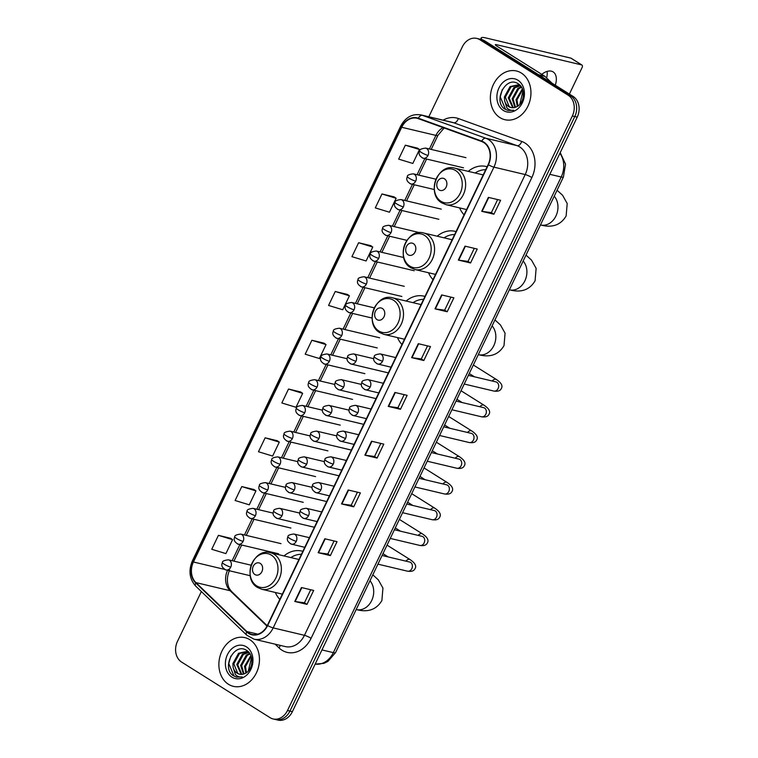 <?xml version="1.0" encoding="UTF-8"?>
<svg xmlns="http://www.w3.org/2000/svg" width="758" height="758" viewBox="0 0 758 758"><rect width="100%" height="100%" fill="white"/><g stroke="black" fill="none" stroke-linecap="round" stroke-linejoin="round"><path stroke-width="1.14" d="M302.849 551.331A27.639 22.077 -76.6 0 0 301.826 551.057A27.639 22.077 -76.6 0 0 284.013 555.946M275.334 592.481A27.639 22.077 -76.6 0 0 279.816 599.407M424.973 296.435A27.639 22.077 -76.6 0 0 423.949 296.16A27.639 22.077 -76.6 0 0 406.136 301.04M397.467 337.575A27.639 22.077 -76.6 0 0 401.939 344.511M456.041 231.597A27.639 22.077 -76.6 0 0 455.018 231.323A27.639 22.077 -76.6 0 0 437.205 236.202M428.535 272.738A27.639 22.077 -76.6 0 0 433.007 279.664M487.1 166.751A27.639 22.077 -76.6 0 0 486.086 166.476A27.639 22.077 -76.6 0 0 468.273 171.365M459.594 207.9A27.639 22.077 -76.6 0 0 464.076 214.827M201.353 591.553L177.486 641.363A15.643 12.498 -76.6 0 0 181.598 662.075L270.038 717.646A15.643 12.498 -76.6 0 0 273.098 718.944L277.987 720.1A15.643 12.498 -76.6 0 0 292.38 711.658L577.226 117.13A15.643 12.498 -76.6 0 0 573.124 96.427L484.684 40.847A15.643 12.498 -76.6 0 0 481.624 39.558L479.179 38.98A15.643 12.498 -76.6 0 1 482.24 40.269A15.643 12.498 -76.6 0 0 479.179 38.98L476.735 38.402A15.643 12.498 -76.6 0 0 462.333 46.844L428.829 116.77M273.098 718.944A15.643 12.498 -76.6 0 0 287.5 710.492L572.347 115.974A15.643 12.498 -76.6 0 0 568.235 95.262L570.679 95.84L482.24 40.269L570.679 95.84A15.643 12.498 -76.6 0 1 574.782 116.552A15.643 12.498 -76.6 0 0 570.679 95.84L573.124 96.427M287.5 710.492L289.935 711.07L574.782 116.552L289.935 711.07A15.643 12.498 -76.6 0 1 275.542 719.522A15.643 12.498 -76.6 0 0 289.935 711.07L292.38 711.658M521.343 73.052A25.033 19.992 -76.6 0 0 516.444 70.987A25.033 19.992 -76.6 0 0 492.15 87.54A25.033 19.992 -76.6 0 0 499.977 117.642A25.033 19.992 -76.6 0 0 504.875 119.698A25.033 19.992 -76.6 0 0 529.179 103.145A25.033 19.992 -76.6 0 0 521.343 73.052A25.033 19.992 -76.6 0 0 516.444 70.987A25.033 19.992 -76.6 0 0 492.15 87.54A25.033 19.992 -76.6 0 0 499.977 117.642A25.033 19.992 -76.6 0 0 504.875 119.698A25.033 19.992 -76.6 0 0 529.179 103.145A25.033 19.992 -76.6 0 0 521.343 73.052M249.846 639.705A25.033 19.992 -76.6 0 0 244.957 637.639A25.033 19.992 -76.6 0 0 220.654 654.192A25.033 19.992 -76.6 0 0 228.49 684.294A25.033 19.992 -76.6 0 0 233.388 686.35A25.033 19.992 -76.6 0 0 257.682 669.797A25.033 19.992 -76.6 0 0 249.846 639.705A25.033 19.992 -76.6 0 0 244.957 637.639A25.033 19.992 -76.6 0 0 220.654 654.192A25.033 19.992 -76.6 0 0 228.49 684.294A25.033 19.992 -76.6 0 0 233.388 686.35A25.033 19.992 -76.6 0 0 257.682 669.797A25.033 19.992 -76.6 0 0 249.846 639.705M483.737 142.542A16.685 13.331 103.4 0 1 488.124 164.638L267.366 625.388A16.685 13.331 103.4 0 1 252.007 634.399A16.685 13.331 103.4 0 1 246.852 631.537L195.924 582.599A16.685 13.331 103.4 0 1 193.432 561.991L401.712 127.278A16.685 13.331 103.4 0 1 417.071 118.267A16.685 13.331 103.4 0 1 418.236 118.618L481.633 141.509A16.685 13.331 103.4 0 1 483.737 142.542M483.917 142.172A17.112 13.663 -76.6 0 0 481.756 141.111L418.359 118.22A17.112 13.663 -76.6 0 0 401.427 127.098L193.148 561.811A17.112 13.663 -76.6 0 0 195.706 582.93L246.625 631.878A17.112 13.663 -76.6 0 0 267.65 625.568L488.408 164.818A17.112 13.663 -76.6 0 0 483.917 142.172M310.714 589.733L304.451 602.79L295.156 601.539A4.169 0.654 -154.4 0 1 294.777 601.464L306.99 604.363L313.67 590.435L301.457 587.535L294.777 601.464M304.46 602.771L306.99 604.363M330.365 555.595L327.826 554.003L318.521 552.771A4.169 0.654 -154.4 0 1 318.142 552.696L330.365 555.595L337.035 541.667L324.822 538.758L318.142 552.696M353.73 506.827L351.2 505.235L341.896 504.004A4.169 0.654 -154.4 0 1 341.507 503.928L353.73 506.827L360.401 492.89L348.187 489.99L341.507 503.928M380.81 443.421L374.556 456.487L365.261 455.236A4.169 0.654 -154.4 0 1 364.882 455.16L377.096 458.059L383.766 444.122L371.553 441.222L364.882 455.16M374.566 456.468L377.096 458.059M493.922 214.211L491.392 212.619L482.088 211.387A4.169 0.654 -154.4 0 1 481.709 211.311L493.922 214.211L500.602 200.283L488.389 197.374L481.709 211.311M474.281 248.349L468.018 261.406L458.723 260.155A4.169 0.654 -154.4 0 1 458.344 260.079L470.557 262.979L477.237 249.05L465.024 246.151L458.344 260.079M468.027 261.387L470.557 262.979M447.192 311.756L444.662 310.164L435.357 308.923A4.169 0.654 -154.4 0 1 434.978 308.847L447.192 311.756L453.871 297.818L441.649 294.919L434.978 308.847M427.54 345.885L421.287 358.951L411.992 357.691A4.169 0.654 -154.4 0 1 411.613 357.624L423.826 360.524L430.506 346.586L418.283 343.687L411.613 357.624M421.296 358.932L423.826 360.524M404.175 394.653L397.922 407.719L388.627 406.459A4.169 0.654 -154.4 0 1 388.248 406.392L400.461 409.292L407.131 395.354L394.918 392.454L388.248 406.392M397.931 407.7L400.461 409.292M568.235 95.262L479.795 39.691A15.643 12.498 -76.6 0 0 476.735 38.402M277.343 440.749L265.139 437.811L258.469 451.74L272.634 456.06L279.304 442.122L277.239 440.682M253.968 489.516L241.774 486.579L235.103 500.507L249.268 504.828L255.939 490.89L253.873 489.45M230.603 538.284L218.408 535.347L211.738 549.285L225.903 553.596L232.573 539.658L230.508 538.218M347.439 294.445L335.244 291.498L328.565 305.436L342.73 309.747L349.41 295.819L347.335 294.369M370.804 245.677L358.61 242.731L351.93 256.668L366.095 260.979L372.775 247.042L370.7 245.601M394.169 196.9L381.975 193.963L375.295 207.891L389.46 212.212L396.14 198.274L394.065 196.834M417.535 148.132L405.341 145.195L398.661 159.123L412.826 163.444L419.506 149.506L417.431 148.066M300.708 391.981L288.514 389.034L281.834 402.972L295.999 407.283L302.669 393.355L300.604 391.914M311.879 340.266L305.199 354.204L319.364 358.515L326.044 344.587L323.969 343.137L311.879 340.266L326.044 344.587M444.652 310.183L450.915 297.117M491.383 212.638L497.646 199.572M351.191 505.254L357.444 492.188M327.816 554.022L334.079 540.966M335.244 291.498L349.41 295.819M358.61 242.731L372.775 247.042M381.975 193.963L396.14 198.274M405.341 145.195L419.506 149.506M288.514 389.034L302.669 393.355M265.139 437.811L279.304 442.122M241.774 486.579L255.939 490.89M218.408 535.347L232.573 539.658M517.326 106.404L516.009 99.705L522.366 88.913M517.97 105.997L516.984 99.942L522.641 89.605M514.928 107.437L512.133 98.786L517.809 88.44L521.248 86.819M515.506 107.257L513.1 99.014L518.775 88.677L521.523 87.255M512.74 107.74L508.258 97.867L513.933 87.521L519.666 85.607M513.27 107.721L509.224 98.095L514.9 87.757L520.121 85.853M504.639 100.833A11.787 9.418 -76.6 0 0 508.684 106.565A11.787 9.418 -76.6 0 0 510.996 107.541A11.787 9.418 -76.6 0 0 516.558 106.802C524.564 103.571 525.9 88.392 518.5 84.005C506.098 74.843 492.785 100.814 504.458 108.858L508.068 110.526L513.725 110.232C511.082 110.668 508.817 109.882 506.903 107.882L504.639 100.833L504.373 96.948L510.049 86.602L517.79 84.915L520.945 86.393M511.186 107.579L509.224 106.688L505.349 97.176L511.025 86.829L518.264 85.048M517.79 84.915L520.414 85.73M519.798 104.386L523.011 90.856M517.913 80.206A17.008 13.578 -76.6 0 0 498.944 87.975A17.008 13.578 -76.6 0 0 503.407 110.488A17.008 13.578 -76.6 0 0 522.385 102.709A17.008 13.578 -76.6 0 0 517.913 80.206M508.23 110.564L505.51 109.37L500.261 96.91L502.327 89.463M547.077 71.423A16.685 9.693 -57.9 0 1 546.613 77.989M555.292 85.218A16.685 9.693 122.1 0 0 553.141 71.906A16.685 9.693 122.1 0 0 541.771 74.35M482.05 39.672A20.864 3.288 -154.4 0 1 481.235 37.919A20.864 3.288 -154.4 0 1 485.67 37.9L570.869 58.129A2.606 1.516 -57.9 0 1 571.144 58.243A2.606 1.516 -57.9 0 1 571.371 58.442M569.381 94.077L582.068 67.595A2.606 1.516 122.1 0 0 581.936 65.027A2.606 1.516 122.1 0 0 581.661 64.913L496.452 44.675A5.211 0.824 25.6 0 0 495.344 44.684A5.211 0.824 25.6 0 0 496.992 46.21L544.651 76.16A2.606 2.085 103.4 0 1 544.945 76.387L551.938 83.115M439.157 189.955A6.263 5.003 -76.6 0 0 446.14 187.093A6.263 5.003 -76.6 0 0 444.501 178.812A6.263 5.003 -76.6 0 0 437.518 181.674A6.263 5.003 -76.6 0 0 439.157 189.955M485.689 169.716A24.777 19.784 -76.6 0 0 475.143 172.995M408.098 254.792A6.263 5.003 -76.6 0 0 415.081 251.931A6.263 5.003 -76.6 0 0 413.432 243.65A6.263 5.003 -76.6 0 0 406.449 246.511A6.263 5.003 -76.6 0 0 408.098 254.792M454.62 234.554A24.777 19.784 -76.6 0 0 444.074 237.832M377.029 319.639A6.263 5.003 -76.6 0 0 384.012 316.778A6.263 5.003 -76.6 0 0 382.373 308.487A6.263 5.003 -76.6 0 0 375.381 311.349A6.263 5.003 -76.6 0 0 377.029 319.639M423.551 299.391A24.777 19.784 -76.6 0 0 413.015 302.679M254.896 574.536A6.263 5.003 -76.6 0 0 261.889 571.674A6.263 5.003 -76.6 0 0 260.24 563.393A6.263 5.003 -76.6 0 0 253.257 566.254A6.263 5.003 -76.6 0 0 254.896 574.536M301.428 554.297A24.777 19.784 -76.6 0 0 290.882 557.575M245.838 673.057L244.521 666.358L250.879 655.566M246.483 672.649L245.488 666.595L251.144 656.257M243.441 674.089L240.637 665.439L246.312 655.092L249.752 653.472M244.01 673.909L241.613 665.666L247.288 655.329L250.036 653.908M241.243 674.393L236.761 664.52L242.437 654.173L248.169 652.259M241.783 674.374L237.728 664.747L243.403 654.4L248.624 652.505M233.151 667.485A11.787 9.418 -76.6 0 0 237.197 673.218A11.787 9.418 -76.6 0 0 239.5 674.184A11.787 9.418 -76.6 0 0 245.071 673.455C253.068 670.224 254.404 655.045 247.013 650.658C234.601 641.495 221.289 667.466 232.962 675.501L236.572 677.178L242.228 676.885C239.594 677.32 237.32 676.534 235.416 674.535L233.151 667.485L232.886 663.601L238.562 653.254L246.293 651.567L249.448 653.045M239.699 674.232L237.728 673.341L233.852 663.828L239.528 653.481L246.776 651.7M246.293 651.567L248.918 652.382M248.311 671.038L251.523 657.508M246.426 646.849A17.008 13.578 -76.6 0 0 227.447 654.628A17.008 13.578 -76.6 0 0 231.91 677.14A17.008 13.578 -76.6 0 0 250.889 669.361A17.008 13.578 -76.6 0 0 246.426 646.849M236.733 677.216L234.014 676.022L228.764 663.563L230.839 656.115M321.951 649.928L333.331 652.629A10.432 1.649 25.6 0 0 335.548 652.619L327.92 661.402L323.95 663.345L315.167 664.103A20.864 16.657 -76.6 0 0 333.331 652.629L561.204 177.012A20.864 16.657 -76.6 0 0 559.897 153.315M549.834 174.312L561.204 177.012A10.432 1.649 25.6 0 0 563.421 177.002L335.548 652.619M484.684 40.847L479.795 39.691M577.226 117.13L572.347 115.974M443.136 120.171A26.075 20.826 103.4 0 1 458.315 118.523L521.712 141.424A26.075 20.826 103.4 0 1 531.851 177.552L311.093 638.302A5.211 0.824 25.6 0 0 304.441 635.318L525.199 174.567A20.864 16.657 -76.6 0 0 519.723 146.948A20.864 16.657 -76.6 0 0 517.089 145.659L453.691 122.768A20.864 16.657 -76.6 0 0 452.242 122.332L420.965 114.903A20.864 16.657 103.4 0 1 422.414 115.339A5.211 3.127 109.9 0 0 418.359 118.22M311.093 638.302A26.075 20.826 103.4 0 1 281.995 650.231A26.075 20.826 103.4 0 1 279.039 647.91L275.154 644.186M285.245 646.574A20.864 16.657 -76.6 0 0 304.441 635.318L273.174 627.889A20.864 16.657 103.4 0 1 253.968 639.155L285.245 646.574M458.315 118.523A5.211 3.127 -70.1 0 1 453.691 122.768L422.414 115.339L485.821 138.24A20.864 16.657 103.4 0 1 488.446 139.519A20.864 16.657 103.4 0 1 493.932 167.139A5.211 0.824 -154.4 0 1 488.408 164.818M481.756 141.111A5.211 3.127 109.9 0 1 485.821 138.24L517.089 145.659A5.211 3.127 -70.1 0 0 521.712 141.424M420.965 114.903C412.238 113.52 405.473 117.272 400.66 126.169A5.211 0.824 25.6 0 0 401.427 127.098M193.148 561.811A5.211 0.824 -154.4 0 1 192.38 560.882C188.325 570.679 189.462 579.121 195.81 586.218L246.729 635.157L253.968 639.155M195.706 582.93A5.211 2.843 133.9 0 0 195.81 586.218M246.625 631.878A5.211 2.843 133.9 0 0 246.729 635.157M267.65 625.568A5.211 0.824 25.6 0 0 273.174 627.889L493.932 167.139L525.199 174.567A5.211 0.824 25.6 0 1 531.851 177.552M280.109 645.361A5.211 2.843 -46.1 0 1 279.039 647.91M193.432 561.991L224.51 569.372M227.542 570.319A16.685 13.331 -76.6 0 0 230.129 590.719L266.987 626.136M195.924 582.599L230.129 590.719A9.39 5.117 -46.1 0 1 231.569 591.477L267.195 625.72M246.852 631.537L257.891 634.162M443.089 127.59A16.685 13.331 -76.6 0 0 435.916 135.398L429.407 148.994M401.712 127.278L435.916 135.398A9.39 1.478 25.6 0 0 437.916 135.388L431.188 149.421M424.793 158.621L417.08 174.719M412.466 184.346L404.744 200.453M400.139 210.08L392.417 226.187M387.812 235.814L380.09 251.921M375.475 261.548L367.763 277.646M363.148 287.273L355.436 303.38M350.821 313.007L343.109 329.114M338.494 338.741L330.772 354.848M326.167 364.475L318.445 380.573M313.84 390.199L306.118 406.307M301.504 415.934L293.791 432.041M289.177 441.668L281.464 457.775M276.85 467.392L269.137 483.5M264.523 493.126L256.81 509.234M252.196 518.86L244.474 534.968M239.869 544.595L232.147 560.693M388.627 406.459L395.297 392.54M411.992 357.691L418.662 343.772M435.357 308.923L442.028 295.004M458.723 260.155L465.393 246.236M482.088 211.387L488.758 197.468M365.261 455.236L371.932 441.317M341.896 504.004L348.557 490.085M318.521 552.771L325.191 538.853M295.156 601.539L301.826 587.621M496.035 45.546L496.452 44.675M538.578 74.72L544.651 76.16M581.661 64.913L570.869 58.129M544.945 76.387L538.995 74.976M554.231 196.189A16.685 13.331 103.4 0 1 555.946 215.973A16.685 13.331 103.4 0 1 540.587 224.984L540.454 224.955M440.91 201.268A17.244 13.777 -76.6 0 0 460.153 193.385A17.244 13.777 -76.6 0 0 455.624 170.55A17.244 13.777 -76.6 0 0 436.381 178.443A17.244 13.777 -76.6 0 0 440.91 201.268M446.083 204.688A18.779 14.999 -76.6 0 0 464.313 192.276A18.779 14.999 -76.6 0 0 458.438 169.707A18.779 14.999 -76.6 0 0 454.762 168.153C437.461 162.942 426.015 194.228 441.867 202.917L446.083 204.688L466.596 209.559M523.172 261.027A16.685 13.331 103.4 0 1 524.877 280.82A16.685 13.331 103.4 0 1 509.518 289.831L509.385 289.793M409.841 266.115A17.244 13.777 -76.6 0 0 429.085 258.222A17.244 13.777 -76.6 0 0 424.556 235.387A17.244 13.777 -76.6 0 0 405.312 243.28A17.244 13.777 -76.6 0 0 409.841 266.115M415.024 269.535A18.779 14.999 -76.6 0 0 433.244 257.114A18.779 14.999 -76.6 0 0 427.37 234.544A18.779 14.999 -76.6 0 0 423.694 233C406.402 227.779 394.946 259.065 410.798 267.754L415.024 269.535L435.528 274.405M492.103 325.864A16.685 13.331 103.4 0 1 493.818 345.657A16.685 13.331 103.4 0 1 478.45 354.668L478.317 354.63M378.773 330.952A17.244 13.777 -76.6 0 0 398.026 323.06A17.244 13.777 -76.6 0 0 393.497 300.234A17.244 13.777 -76.6 0 0 374.244 308.118A17.244 13.777 -76.6 0 0 378.773 330.952M383.955 334.373A18.779 14.999 -76.6 0 0 402.176 321.951A18.779 14.999 -76.6 0 0 396.301 299.382A18.779 14.999 -76.6 0 0 392.635 297.837C375.333 292.616 363.878 323.903 379.73 332.591L383.955 334.373L404.459 339.243M369.97 580.77A16.685 13.331 103.4 0 1 371.685 600.554A16.685 13.331 103.4 0 1 356.326 609.565L356.194 609.536M256.649 585.849A17.244 13.777 -76.6 0 0 275.893 577.966A17.244 13.777 -76.6 0 0 271.364 555.131A17.244 13.777 -76.6 0 0 252.12 563.023A17.244 13.777 -76.6 0 0 256.649 585.849M261.823 589.269A18.779 14.999 -76.6 0 0 280.053 576.857A18.779 14.999 -76.6 0 0 274.178 554.288A18.779 14.999 -76.6 0 0 270.502 552.734C253.21 547.522 241.755 578.809 257.606 587.497L261.823 589.269L282.336 594.139M382.553 361.215A5.211 4.169 -76.6 0 0 381.179 354.308A5.211 4.169 -76.6 0 0 380.165 353.882C375.826 354.431 373.865 355.369 374.253 356.696A5.211 0.824 25.6 0 0 375.902 358.231A5.211 0.824 -154.4 0 0 382.553 361.215A5.211 4.169 -76.6 0 1 377.749 364.029C373.921 361.954 372.756 359.51 374.253 356.696M464.237 384.031L493.799 391.043A4.69 3.752 -76.6 0 0 497.987 388.769A4.69 3.752 -76.6 0 0 496.888 382.297A4.69 3.752 -76.6 0 0 495.969 381.909L496.31 382.013M492.188 381.018A4.69 2.729 -57.9 0 1 496.3 379.436C501.474 382.885 503.104 386.002 501.19 388.778C500.157 390.882 497.693 391.64 493.799 391.043M376.735 363.594A5.211 4.169 -76.6 0 0 377.749 364.029L391.071 367.194M370.226 386.94A5.211 4.169 -76.6 0 0 368.852 380.042A5.211 4.169 -76.6 0 0 367.829 379.606C363.499 380.156 361.528 381.103 361.926 382.43A5.211 0.824 25.6 0 0 363.575 383.955A5.211 0.824 -154.4 0 0 370.226 386.94A5.211 4.169 -76.6 0 1 365.422 389.764C361.594 387.689 360.429 385.244 361.926 382.43M451.91 409.756L481.472 416.777A4.69 3.752 -76.6 0 0 485.66 414.503A4.69 3.752 -76.6 0 0 484.561 408.031A4.69 3.752 -76.6 0 0 483.642 407.643L483.983 407.747M479.861 406.743A4.69 2.729 -57.9 0 1 483.974 405.17C489.137 408.619 490.767 411.727 488.863 414.512C487.82 416.616 485.357 417.374 481.472 416.777M364.399 389.328A5.211 4.169 -76.6 0 0 365.422 389.764L378.744 392.919M357.899 412.674A5.211 4.169 -76.6 0 0 356.525 405.767A5.211 4.169 -76.6 0 0 355.502 405.341C351.172 405.89 349.201 406.828 349.599 408.164A5.211 0.824 25.6 0 0 351.248 409.69A5.211 0.824 -154.4 0 0 357.899 412.674A5.211 4.169 -76.6 0 1 353.095 415.488C349.267 413.413 348.093 410.969 349.599 408.164M439.583 435.49L469.145 442.511A4.69 3.752 -76.6 0 0 473.333 440.237A4.69 3.752 -76.6 0 0 472.234 433.766A4.69 3.752 -76.6 0 0 471.315 433.377L471.656 433.481M467.534 432.477A4.69 2.729 -57.9 0 1 471.647 430.904C476.81 434.353 478.44 437.461 476.536 440.237C475.493 442.35 473.03 443.108 469.145 442.511M352.072 415.062A5.211 4.169 -76.6 0 0 353.095 415.488L366.417 418.653M345.563 438.408A5.211 4.169 -76.6 0 0 344.198 431.501A5.211 4.169 -76.6 0 0 343.175 431.075C338.845 431.624 336.874 432.562 337.272 433.898A5.211 0.824 25.6 0 0 338.921 435.424A5.211 0.824 -154.4 0 0 345.563 438.408A5.211 4.169 -76.6 0 1 340.768 441.222C336.931 439.147 335.766 436.703 337.272 433.898M427.247 461.224L456.818 468.245A4.69 3.752 -76.6 0 0 461.006 465.962A4.69 3.752 -76.6 0 0 459.898 459.49A4.69 3.752 -76.6 0 0 458.978 459.111L459.32 459.206M455.207 458.211A4.69 2.729 -57.9 0 1 459.31 456.629C464.483 460.078 466.113 463.195 464.199 465.971C463.166 468.084 460.703 468.832 456.818 468.245M339.745 440.796A5.211 4.169 -76.6 0 0 340.768 441.222L354.09 444.387M333.236 464.142A5.211 4.169 -76.6 0 0 331.871 457.235A5.211 4.169 -76.6 0 0 330.848 456.809C326.518 457.358 324.547 458.296 324.936 459.623A5.211 0.824 25.6 0 0 326.594 461.158A5.211 0.824 -154.4 0 0 333.236 464.142A5.211 4.169 -76.6 0 1 328.441 466.956C324.604 464.881 323.439 462.437 324.936 459.623M414.92 486.949L444.482 493.97A4.69 3.752 -76.6 0 0 448.67 491.696A4.69 3.752 -76.6 0 0 447.571 485.224A4.69 3.752 -76.6 0 0 446.651 484.836L446.993 484.94M442.88 483.945A4.69 2.729 -57.9 0 1 446.983 482.363C452.156 485.812 453.786 488.929 451.872 491.705C450.839 493.809 448.376 494.567 444.482 493.97M327.418 466.521A5.211 4.169 -76.6 0 0 328.441 466.956L341.754 470.121M320.909 489.867A5.211 4.169 -76.6 0 0 319.544 482.969A5.211 4.169 -76.6 0 0 318.521 482.533C314.191 483.083 312.22 484.03 312.609 485.357A5.211 0.824 25.6 0 0 314.257 486.882A5.211 0.824 -154.4 0 0 320.909 489.867A5.211 4.169 -76.6 0 1 316.114 492.681C312.277 490.606 311.112 488.171 312.609 485.357M402.593 512.683L432.155 519.704A4.69 3.752 -76.6 0 0 436.343 517.43A4.69 3.752 -76.6 0 0 435.244 510.958A4.69 3.752 -76.6 0 0 434.325 510.57L434.666 510.674M430.544 509.67A4.69 2.729 -57.9 0 1 434.656 508.097C439.829 511.546 441.459 514.654 439.545 517.43C438.512 519.543 436.049 520.301 432.155 519.704M315.091 492.255A5.211 4.169 -76.6 0 0 316.114 492.681L329.427 495.846M308.582 515.601A5.211 4.169 -76.6 0 0 307.208 508.694A5.211 4.169 -76.6 0 0 306.194 508.267C301.855 508.817 299.893 509.755 300.282 511.091A5.211 0.824 25.6 0 0 301.93 512.616A5.211 0.824 -154.4 0 0 308.582 515.601A5.211 4.169 -76.6 0 1 303.778 518.415C299.95 516.34 298.785 513.896 300.282 511.091M390.266 538.417L419.828 545.438A4.69 3.752 -76.6 0 0 424.016 543.164A4.69 3.752 -76.6 0 0 422.917 536.692A4.69 3.752 -76.6 0 0 421.998 536.304L422.339 536.408M418.217 535.404A4.69 2.729 -57.9 0 1 422.329 533.831C427.503 537.28 429.132 540.388 427.218 543.164C426.185 545.277 423.722 546.035 419.828 545.438M302.764 517.989A5.211 4.169 -76.6 0 0 303.778 518.415L317.1 521.58M296.255 541.335A5.211 4.169 -76.6 0 0 294.881 534.428A5.211 4.169 -76.6 0 0 293.867 534.002C289.528 534.551 287.557 535.489 287.955 536.816A5.211 0.824 25.6 0 0 289.603 538.351A5.211 0.824 -154.4 0 0 296.255 541.335A5.211 4.169 -76.6 0 1 291.451 544.149C287.623 542.074 286.458 539.63 287.955 536.816M377.939 564.151L407.501 571.172A4.69 3.752 -76.6 0 0 411.689 568.888A4.69 3.752 -76.6 0 0 410.59 562.417A4.69 3.752 -76.6 0 0 409.671 562.038L410.012 562.133M405.89 561.138A4.69 2.729 -57.9 0 1 410.002 559.556C415.166 563.005 416.796 566.122 414.891 568.898C413.849 571.001 411.386 571.759 407.501 571.172M290.428 543.723A5.211 4.169 -76.6 0 0 291.451 544.149L304.773 547.314M355.966 361.244A5.211 4.169 -76.6 0 0 354.602 354.346A5.211 4.169 -76.6 0 0 353.579 353.91C349.249 354.46 347.278 355.407 347.666 356.734A5.211 0.824 25.6 0 0 349.315 358.259A5.211 0.824 -154.4 0 0 355.966 361.244A5.211 4.169 -76.6 0 1 351.172 364.058C347.335 361.983 346.169 359.548 347.666 356.734M350.149 363.632A5.211 4.169 -76.6 0 0 351.172 364.058L388.342 372.889M343.639 386.978A5.211 4.169 -76.6 0 0 342.275 380.071A5.211 4.169 -76.6 0 0 341.252 379.644C336.922 380.194 334.951 381.132 335.339 382.468A5.211 0.824 25.6 0 0 336.988 383.993A5.211 0.824 -154.4 0 0 343.639 386.978A5.211 4.169 -76.6 0 1 338.835 389.792C335.008 387.717 333.842 385.272 335.339 382.468M337.822 389.366A5.211 4.169 -76.6 0 0 338.835 389.792L376.015 398.623M331.312 412.712A5.211 4.169 -76.6 0 0 329.938 405.805A5.211 4.169 -76.6 0 0 328.925 405.378C324.585 405.928 322.624 406.866 323.012 408.192A5.211 0.824 25.6 0 0 324.661 409.727A5.211 0.824 -154.4 0 0 331.312 412.712A5.211 4.169 -76.6 0 1 326.509 415.526C322.681 413.451 321.515 411.007 323.012 408.192M325.495 415.09A5.211 4.169 -76.6 0 0 326.509 415.526L363.688 424.347M318.985 438.437A5.211 4.169 -76.6 0 0 317.611 431.539A5.211 4.169 -76.6 0 0 316.588 431.103C312.258 431.653 310.287 432.6 310.685 433.927A5.211 0.824 25.6 0 0 312.334 435.452A5.211 0.824 -154.4 0 0 318.985 438.437A5.211 4.169 -76.6 0 1 314.182 441.26C310.354 439.185 309.188 436.741 310.685 433.927M313.158 440.824A5.211 4.169 -76.6 0 0 314.182 441.26L351.352 450.081M306.658 464.171A5.211 4.169 -76.6 0 0 305.284 457.273A5.211 4.169 -76.6 0 0 304.261 456.837C299.931 457.387 297.96 458.325 298.358 459.661A5.211 0.824 25.6 0 0 300.007 461.186A5.211 0.824 -154.4 0 0 306.658 464.171A5.211 4.169 -76.6 0 1 301.855 466.985C298.027 464.91 296.852 462.475 298.358 459.661M300.831 466.558A5.211 4.169 -76.6 0 0 301.855 466.985L339.025 475.816M294.322 489.905A5.211 4.169 -76.6 0 0 292.958 482.998A5.211 4.169 -76.6 0 0 291.934 482.571C287.604 483.121 285.633 484.059 286.031 485.395A5.211 0.824 25.6 0 0 287.68 486.92A5.211 0.824 -154.4 0 0 294.322 489.905A5.211 4.169 -76.6 0 1 289.528 492.719C285.69 490.644 284.525 488.199 286.031 485.395M288.504 492.293A5.211 4.169 -76.6 0 0 289.528 492.719L326.698 501.55M281.995 515.639A5.211 4.169 -76.6 0 0 280.631 508.732A5.211 4.169 -76.6 0 0 279.607 508.305C275.277 508.855 273.306 509.793 273.695 511.119A5.211 0.824 25.6 0 0 275.353 512.654A5.211 0.824 -154.4 0 0 281.995 515.639A5.211 4.169 -76.6 0 1 277.201 518.453C273.363 516.378 272.198 513.933 273.695 511.119M276.177 518.017A5.211 4.169 -76.6 0 0 277.201 518.453L314.371 527.274M428.014 155.428A5.211 4.169 -76.6 0 0 426.64 148.521A5.211 4.169 -76.6 0 0 425.626 148.094C421.287 148.644 419.316 149.582 419.714 150.918A5.211 0.824 25.6 0 0 421.363 152.443A5.211 0.824 -154.4 0 0 428.014 155.428A5.211 4.169 -76.6 0 1 423.21 158.242C419.382 156.167 418.217 153.722 419.714 150.918M422.197 157.816A5.211 4.169 -76.6 0 0 423.21 158.242L463.526 167.812M415.687 181.162A5.211 4.169 -76.6 0 0 414.313 174.255A5.211 4.169 -76.6 0 0 413.29 173.828C408.96 174.378 406.989 175.316 407.387 176.642A5.211 0.824 25.6 0 0 409.036 178.177A5.211 0.824 -154.4 0 0 415.687 181.162A5.211 4.169 -76.6 0 1 410.883 183.976C407.055 181.901 405.89 179.457 407.387 176.642M409.86 183.54A5.211 4.169 -76.6 0 0 410.883 183.976L434.287 189.528M403.36 206.887A5.211 4.169 -76.6 0 0 401.986 199.989A5.211 4.169 -76.6 0 0 400.963 199.553C396.633 200.103 394.662 201.05 395.06 202.377A5.211 0.824 25.6 0 0 396.709 203.902A5.211 0.824 -154.4 0 0 403.36 206.887A5.211 4.169 -76.6 0 1 398.556 209.71C394.729 207.635 393.554 205.191 395.06 202.377M397.533 209.274A5.211 4.169 -76.6 0 0 398.556 209.71L438.863 219.28M391.024 232.621A5.211 4.169 -76.6 0 0 389.659 225.713A5.211 4.169 -76.6 0 0 388.636 225.287C384.306 225.837 382.335 226.775 382.733 228.111A5.211 0.824 25.6 0 0 384.382 229.636A5.211 0.824 -154.4 0 0 391.024 232.621A5.211 4.169 -76.6 0 1 386.229 235.435C382.392 233.36 381.227 230.925 382.733 228.111M385.206 235.008A5.211 4.169 -76.6 0 0 386.229 235.435L406.913 240.352M378.697 258.355A5.211 4.169 -76.6 0 0 377.332 251.448A5.211 4.169 -76.6 0 0 376.309 251.021C371.979 251.571 370.008 252.509 370.397 253.845A5.211 0.824 25.6 0 0 372.045 255.37A5.211 0.824 -154.4 0 0 378.697 258.355A5.211 4.169 -76.6 0 1 373.902 261.169C370.065 259.094 368.9 256.649 370.397 253.845M372.879 260.743A5.211 4.169 -76.6 0 0 373.902 261.169L414.209 270.739M366.37 284.089A5.211 4.169 -76.6 0 0 364.996 277.182A5.211 4.169 -76.6 0 0 363.982 276.755C359.652 277.305 357.681 278.243 358.07 279.569A5.211 0.824 25.6 0 0 359.718 281.104A5.211 0.824 -154.4 0 0 366.37 284.089A5.211 4.169 -76.6 0 1 361.566 286.903C357.738 284.828 356.573 282.383 358.07 279.569M360.552 286.467A5.211 4.169 -76.6 0 0 361.566 286.903L401.882 296.473M354.043 309.814A5.211 4.169 -76.6 0 0 352.669 302.916A5.211 4.169 -76.6 0 0 351.655 302.48C347.316 303.029 345.345 303.977 345.743 305.303A5.211 0.824 25.6 0 0 347.391 306.829A5.211 0.824 -154.4 0 0 354.043 309.814A5.211 4.169 -76.6 0 1 349.239 312.628C345.411 310.562 344.246 308.118 345.743 305.303M348.225 312.201A5.211 4.169 -76.6 0 0 349.239 312.628L372.093 318.057M341.716 335.548A5.211 4.169 -76.6 0 0 340.342 328.64A5.211 4.169 -76.6 0 0 339.319 328.214C334.989 328.764 333.018 329.702 333.416 331.038A5.211 0.824 25.6 0 0 335.064 332.563A5.211 0.824 -154.4 0 0 341.716 335.548A5.211 4.169 -76.6 0 1 336.912 338.362C333.084 336.287 331.919 333.842 333.416 331.038M335.889 337.935A5.211 4.169 -76.6 0 0 336.912 338.362L377.228 347.931M329.389 361.282A5.211 4.169 -76.6 0 0 328.015 354.374A5.211 4.169 -76.6 0 0 326.992 353.948C322.662 354.498 320.691 355.436 321.089 356.772A5.211 0.824 25.6 0 0 322.737 358.297A5.211 0.824 -154.4 0 0 329.389 361.282A5.211 4.169 -76.6 0 1 324.585 364.096C320.757 362.021 319.582 359.576 321.089 356.772M323.562 363.669A5.211 4.169 -76.6 0 0 324.585 364.096L364.892 373.666M317.052 387.016A5.211 4.169 -76.6 0 0 315.688 380.109A5.211 4.169 -76.6 0 0 314.665 379.682C310.335 380.232 308.364 381.17 308.762 382.496A5.211 0.824 25.6 0 0 310.41 384.031A5.211 0.824 -154.4 0 0 317.052 387.016A5.211 4.169 -76.6 0 1 312.258 389.83C308.421 387.755 307.255 385.31 308.762 382.496M311.235 389.394A5.211 4.169 -76.6 0 0 312.258 389.83L352.565 399.4M304.725 412.74A5.211 4.169 -76.6 0 0 303.361 405.843A5.211 4.169 -76.6 0 0 302.338 405.407C298.008 405.956 296.037 406.904 296.425 408.23A5.211 0.824 25.6 0 0 298.074 409.756A5.211 0.824 -154.4 0 0 304.725 412.74A5.211 4.169 -76.6 0 1 299.931 415.555C296.094 413.48 294.928 411.044 296.425 408.23M298.908 415.128A5.211 4.169 -76.6 0 0 299.931 415.555L340.238 425.134M292.399 438.475A5.211 4.169 -76.6 0 0 291.034 431.567A5.211 4.169 -76.6 0 0 290.011 431.141C285.681 431.69 283.71 432.629 284.098 433.964A5.211 0.824 25.6 0 0 285.747 435.49A5.211 0.824 -154.4 0 0 292.399 438.475A5.211 4.169 -76.6 0 1 287.595 441.289C283.767 439.214 282.601 436.769 284.098 433.964M286.581 440.862A5.211 4.169 -76.6 0 0 287.595 441.289L327.911 450.858M280.072 464.209A5.211 4.169 -76.6 0 0 278.698 457.301A5.211 4.169 -76.6 0 0 277.684 456.875C273.344 457.425 271.383 458.363 271.771 459.689A5.211 0.824 25.6 0 0 273.42 461.224A5.211 0.824 -154.4 0 0 280.072 464.209A5.211 4.169 -76.6 0 1 275.268 467.023C271.44 464.948 270.274 462.503 271.771 459.689M274.254 466.587A5.211 4.169 -76.6 0 0 275.268 467.023L315.584 476.593M267.745 489.933A5.211 4.169 -76.6 0 0 266.371 483.036A5.211 4.169 -76.6 0 0 265.347 482.6C261.017 483.159 259.046 484.097 259.444 485.423A5.211 0.824 25.6 0 0 261.093 486.949A5.211 0.824 -154.4 0 0 267.745 489.933A5.211 4.169 -76.6 0 1 262.941 492.757C259.113 490.682 257.947 488.237 259.444 485.423M261.917 492.321A5.211 4.169 -76.6 0 0 262.941 492.757L303.257 502.327M255.418 515.667A5.211 4.169 -76.6 0 0 254.044 508.77A5.211 4.169 -76.6 0 0 253.02 508.334C248.69 508.883 246.72 509.831 247.117 511.157A5.211 0.824 25.6 0 0 248.766 512.683A5.211 0.824 -154.4 0 0 255.418 515.667A5.211 4.169 -76.6 0 1 250.614 518.481C246.786 516.406 245.611 513.971 247.117 511.157M249.59 518.055A5.211 4.169 -76.6 0 0 250.614 518.481L290.93 528.061M243.081 541.401A5.211 4.169 -76.6 0 0 241.717 534.494A5.211 4.169 -76.6 0 0 240.693 534.068C236.363 534.617 234.393 535.555 234.791 536.891A5.211 0.824 25.6 0 0 236.439 538.417A5.211 0.824 -154.4 0 0 243.081 541.401A5.211 4.169 -76.6 0 1 238.287 544.216C234.449 542.141 233.284 539.696 234.791 536.891M237.263 543.789A5.211 4.169 -76.6 0 0 238.287 544.216L278.593 553.785M230.754 567.136A5.211 4.169 -76.6 0 0 229.39 560.228A5.211 4.169 -76.6 0 0 228.366 559.802C224.036 560.351 222.066 561.29 222.454 562.616A5.211 0.824 25.6 0 0 224.112 564.151A5.211 0.824 -154.4 0 0 230.754 567.136A5.211 4.169 -76.6 0 1 225.96 569.95C222.122 567.875 220.957 565.43 222.454 562.616M224.936 569.514A5.211 4.169 -76.6 0 0 225.96 569.95L250.225 575.71M560.219 152.633L565.544 164.145L563.421 177.002M400.66 126.169L192.38 560.882M444.131 127.969L437.916 135.388M426.583 159.038L418.861 175.145M414.247 184.772L406.534 200.879M401.92 210.506L394.207 226.614M389.593 236.24L381.88 252.338M377.266 261.965L369.553 278.072M364.939 287.699L357.217 303.806M352.612 313.433L344.89 329.541M340.285 339.167L332.563 355.265M327.949 364.892L320.236 380.999M315.622 390.626L307.909 406.733M303.295 416.36L295.582 432.467M290.968 442.094L283.246 458.192M278.641 467.819L270.919 483.926M266.314 493.553L258.592 509.66M253.977 519.287L246.265 535.385M241.65 545.011L233.938 561.119M229.636 570.101C227.419 575 226.85 579.842 227.921 584.636C228.641 586.521 227.978 587.099 231.569 591.477M480.572 39.312L481.235 37.919M571.144 58.243L581.936 65.027M540.587 224.984C546.025 226.405 558.57 228.916 566.141 215.926L567.202 203.514L562.578 195.27L557.083 190.249M483.197 174.909L454.762 168.153M509.518 289.831C514.966 291.243 527.502 293.763 535.082 280.763L536.133 268.36L531.51 260.108L526.014 255.086M452.128 239.746L423.694 233M478.45 354.668C483.898 356.08 496.433 358.6 504.013 345.61L505.074 333.198L500.451 324.945L494.946 319.923M421.069 304.583L392.635 297.837M356.326 609.565C361.765 610.986 374.31 613.497 381.89 600.507L382.942 588.094L378.318 579.851L372.822 574.829M298.936 559.489L270.502 552.734M474.47 376.811L469.259 373.533M468.387 375.362L495.969 381.909M395.685 357.568L380.165 353.882M496.3 379.436L473.343 365.015M462.143 402.536L456.932 399.267M456.06 401.096L483.642 407.643M383.359 383.292L367.829 379.606M483.974 405.17L461.016 390.749M449.816 428.27L444.605 425.001M443.733 426.83L471.315 433.377M371.032 409.026L355.502 405.341M471.647 430.904L448.689 416.474M437.489 454.004L432.278 450.726M431.397 452.554L458.978 459.111M358.695 434.76L343.175 431.075M459.31 456.629L436.362 442.208M425.153 479.738L419.951 476.46M419.07 478.289L446.651 484.836M346.368 460.494L330.848 456.809M446.983 482.363L424.035 467.942M412.826 505.463L407.624 502.194M406.743 504.023L434.325 510.57M334.041 486.219L318.521 482.533M434.656 508.097L411.708 493.666M400.499 531.197L395.288 527.928M394.416 529.757L421.998 536.304M321.714 511.953L306.194 508.267M422.329 533.831L399.371 519.401M388.172 556.931L382.961 553.653M382.089 555.481L409.671 562.038M309.387 537.687L293.867 534.002M410.002 559.556L387.044 545.135M373.751 358.705L353.579 353.91M361.414 384.429L341.252 379.644M349.087 410.163L328.925 405.378M336.76 435.897L316.588 431.103M324.433 461.631L304.261 456.837M312.106 487.356L291.934 482.571M299.78 513.09L279.607 508.305M465.933 157.664L425.626 148.094M435.964 179.21L413.29 173.828M441.279 209.132L400.963 199.553M419.619 232.649L388.636 225.287M403.739 257.531L376.309 251.021M404.289 286.325L363.982 276.755M374.3 307.862L351.655 302.48M379.635 337.784L339.319 328.214M347.164 358.733L326.992 353.948M334.837 384.467L314.665 379.682M322.51 410.201L302.338 405.407M310.174 435.926L290.011 431.141M297.847 461.66L277.684 456.875M285.52 487.394L265.347 482.6M273.193 513.128L253.02 508.334M281.01 543.638L240.693 534.068M251.154 565.212L228.366 559.802"/></g></svg>
